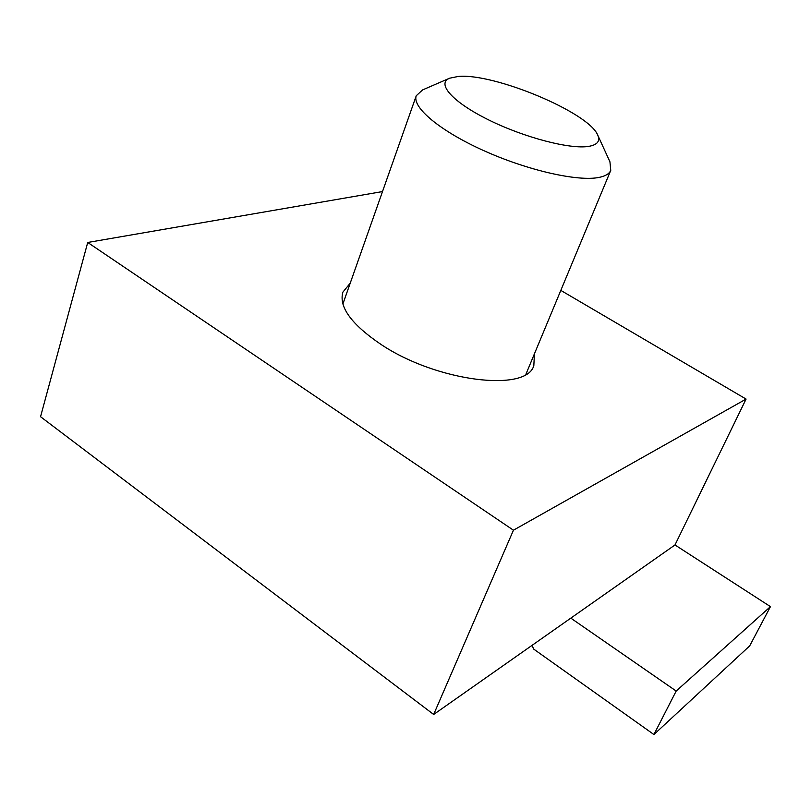 <?xml version="1.0" encoding="UTF-8"?>
<svg xmlns="http://www.w3.org/2000/svg" width="811" height="811" viewBox="0 0 811 811"><rect width="100%" height="100%" fill="white"/><g stroke="black" fill="none" stroke-linecap="round" stroke-linejoin="round"><path stroke-width="1.22" d="M534.419 353.829L533.841 365.518C526.927 392.534 436.947 381.839 381.231 344.584C351.518 324.471 338.724 307.014 342.85 292.203L350.24 283.13M532.239 645.232L533.466 648.932L653.919 734.533L749.688 645.891L770.45 606.628L676.181 691.043L653.919 734.533M433.662 714.471L674.985 544.962L746.079 399.073L513.444 530.201L433.662 714.471L40.55 416.712L87.72 242.469L382.498 191.568M676.181 691.043L570.812 618.134M770.45 606.628L674.985 544.962M746.079 399.073L560.817 290.399M513.444 530.201L87.72 242.469M449.629 78.201L422.592 89.909L416.266 95.728C411.775 107.184 439.907 130.956 483.914 150.704C527.819 170.513 578.284 181.846 599.248 177.376C605.503 176.088 609.335 173.747 610.754 170.381L609.943 161.825L597.687 135.042C588.796 112.435 493.798 72.808 458.154 76.467L449.629 78.201C436.237 83.472 452.477 102.054 488.425 119.795C524.19 137.586 570.468 149.599 588.908 146.345C597.484 144.794 600.414 141.023 597.687 135.042M610.754 170.381L525.903 374.297M416.266 95.728L342.871 304.044"/></g></svg>
